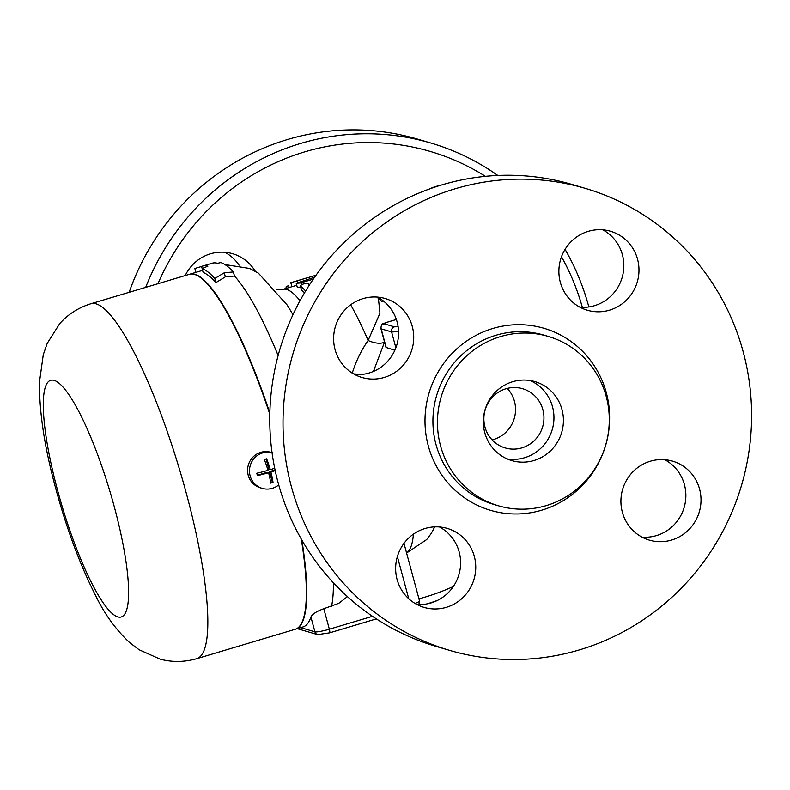 <?xml version="1.0" encoding="UTF-8"?>
<svg xmlns="http://www.w3.org/2000/svg" width="790" height="790" viewBox="0 0 790 790"><rect width="100%" height="100%" fill="white"/><g stroke="black" fill="none" stroke-linecap="round" stroke-linejoin="round"><path stroke-width="1.19" d="M449.49 650.328L436.238 646.437A240.753 233.731 -73.6 0 1 278.179 482.907A240.753 233.731 -73.6 0 1 340.48 246.174A240.753 233.731 -73.6 0 1 571.911 184.445M354.73 374.509A41.149 39.954 106.4 0 0 369.157 372.989A41.149 39.954 106.4 0 0 398.328 337.508A41.149 39.954 106.4 0 0 377.462 297.089M579.988 307.231A41.149 39.954 106.4 0 0 622.402 254.765A41.149 39.954 106.4 0 0 602.721 229.811M642.023 537.121A41.149 39.954 106.4 0 0 656.451 535.59A41.149 39.954 106.4 0 0 685.611 500.119A41.149 39.954 106.4 0 0 664.755 459.701M416.765 604.399A41.149 39.954 106.4 0 0 459.168 551.933A41.149 39.954 106.4 0 0 439.497 526.979M291.421 486.798A240.753 233.731 106.4 0 0 449.471 650.328A240.753 233.731 106.4 0 0 741.573 485.198A240.753 233.731 106.4 0 0 585.163 188.336A240.753 233.731 106.4 0 0 353.732 250.065A240.753 233.731 106.4 0 0 291.421 486.798M474.316 556.377A41.149 39.954 -73.6 0 1 463.661 596.845A41.149 39.954 -73.6 0 1 424.102 607.401A41.149 39.954 -73.6 0 1 397.36 556.654A41.149 39.954 -73.6 0 1 447.298 528.421A41.149 39.954 -73.6 0 1 474.316 556.377M650.328 461.232A41.149 39.954 -73.6 0 1 672.547 461.143A41.149 39.954 -73.6 0 1 699.298 511.89A41.149 39.954 -73.6 0 1 649.36 540.123A41.149 39.954 -73.6 0 1 620.91 500.781A41.149 39.954 -73.6 0 1 650.328 461.232M560.317 282.277A41.149 39.954 -73.6 0 1 570.963 241.819A41.149 39.954 -73.6 0 1 610.522 231.263A41.149 39.954 -73.6 0 1 637.263 282A41.149 39.954 -73.6 0 1 587.335 310.233A41.149 39.954 -73.6 0 1 560.317 282.277M384.305 377.432A41.149 39.954 -73.6 0 1 362.077 377.511A41.149 39.954 -73.6 0 1 335.335 326.774A41.149 39.954 -73.6 0 1 385.263 298.541A41.149 39.954 -73.6 0 1 413.723 337.883A41.149 39.954 -73.6 0 1 384.305 377.432M440.544 445.846A88.273 85.705 106.4 0 0 498.5 505.807A88.273 85.705 106.4 0 0 605.604 445.264A88.273 85.705 106.4 0 0 548.25 336.412A88.273 85.705 106.4 0 0 463.394 359.045A88.273 85.705 106.4 0 0 440.544 445.846M484.764 432.644A41.149 39.954 106.4 0 0 511.772 460.59A41.149 39.954 106.4 0 0 561.71 432.367A41.149 39.954 106.4 0 0 534.968 381.619A41.149 39.954 106.4 0 0 495.409 392.176A41.149 39.954 106.4 0 0 484.764 432.644M507.131 458.901A41.149 39.954 106.4 0 0 552.24 429.582A41.149 39.954 106.4 0 0 530.149 380.533M484.951 426.975A30.869 29.961 106.4 0 0 505.205 447.94A30.869 29.961 106.4 0 0 542.661 426.778A30.869 29.961 106.4 0 0 522.605 388.719A30.869 29.961 106.4 0 0 492.93 396.629A30.869 29.961 106.4 0 0 484.951 426.975M492.15 439.912A30.869 29.961 106.4 0 0 514.26 418.433A30.869 29.961 106.4 0 0 507.269 388.404M394.852 350.266L386.004 347.442L380.948 328.699A8.226 1.057 -15.1 0 0 381.175 328.867L391.583 331.918A4.118 3.999 -73.6 0 1 394.388 326.823L383.97 323.772A4.118 3.999 106.4 0 0 381.175 328.867L386.271 347.738M373.394 371.458L384.562 342.08M380.059 298.61L378.469 298.64M301.869 540.103A185.196 37.555 73.4 0 1 295.697 629.126L303.034 626.934A185.196 37.555 -106.6 0 0 310.924 617.02C312.208 614.166 316.504 611.391 323.821 608.705L338.782 603.323L347.432 596.618M189.511 274.288A185.196 37.555 73.4 0 1 189.699 274.229A185.196 37.555 73.4 0 1 269.844 412.992M224.261 272.787L233.386 271.957L234.492 276.036L225.357 276.836L215.907 282.603A185.196 37.555 -106.6 0 0 203.158 272.481L202.092 268.541A189.304 38.394 73.4 0 1 214.801 278.505L224.261 272.787L225.357 276.836M214.801 278.505L215.907 282.603M213.349 262.952L214.179 262.873M195.89 272.382L194.834 268.481L201.588 266.467A189.304 38.394 73.4 0 1 202.615 266.082A189.304 38.394 73.4 0 1 207.889 266.19L202.092 268.541M202.615 266.082L212.273 263.198A189.304 38.394 -106.6 0 1 217.536 263.317L220.844 262.576A189.304 38.394 73.4 0 1 233.386 271.957M201.588 266.467L202.141 268.521M382.182 301.78L378.43 298.59L379.97 313.176L368.12 340.49A20.579 9.806 -149.3 0 0 384.552 342.08M316.099 275.137L314.726 275.621A148.155 30.04 73.4 0 1 315.803 275.552M314.588 277.26L296.21 283.264L300.358 282.998L313.275 279.156M300.644 287.125L297.277 287.234M296.754 285.299L282.731 289.397L276.184 289.673M304.545 292.794A144.037 29.21 -106.6 0 0 301.513 290.009L301.385 289.565M350.632 304.822A144.037 29.21 73.4 0 1 368.12 340.49C361.089 350.622 355.737 361.702 352.073 373.739M309.492 284.834A148.155 30.04 -106.6 0 0 308.159 283.709C304.17 283.403 301.592 284.173 300.437 286.019A148.155 30.04 73.4 0 1 305.612 291.026M301.365 289.802L300.437 286.019L301.513 290.009M292.349 282.247L314.499 275.7M305.671 278.248L290.819 282.682L291.885 286.661M286.158 288.37L286.079 286.839L288.607 285.526L289.14 287.481M362.106 374.411L353.683 373.927M157.951 283.719A232.517 225.743 -73.6 0 1 485.425 176.338M561.502 256.75A232.517 225.743 -73.6 0 1 582.349 307.35M453.332 586.516A232.517 225.743 -73.6 0 1 418.957 598.84M185.216 275.572A41.149 39.954 -73.6 0 1 210.456 253.817A41.149 39.954 -73.6 0 1 232.685 253.738A41.149 39.954 -73.6 0 1 255.259 271.256M429.503 188.978A41.149 39.954 -73.6 0 1 439.635 185.581M427.272 603.827A240.753 233.731 106.4 0 0 437.393 600.439M588.846 306.945A240.753 233.731 106.4 0 0 565.067 249.373M497.828 175.459A240.753 233.731 106.4 0 0 430.669 142.97A240.753 233.731 106.4 0 0 145.676 287.382M430.669 142.97L417.416 139.079A240.753 233.731 106.4 0 0 129.155 292.31M239.084 265.183A41.149 39.954 106.4 0 0 224.883 252.296M196.848 658.653A185.196 37.555 -106.6 0 0 179.834 470.455A185.196 37.555 -106.6 0 0 90.85 303.755C78.398 307.636 67.989 314.301 59.635 323.742L47.212 343.383L43.282 354.641L39.5 381.817C39.135 412.034 44.586 447.742 55.853 488.941C66.933 529.675 80.244 565.314 95.778 595.887C104.586 614.106 115.873 629.679 129.619 642.576L139.109 649.755L160.291 659.196C172.309 662.366 184.495 662.188 196.848 658.653L295.312 629.245A185.196 37.555 -106.6 0 0 301.306 539.126M269.815 414.177A185.196 37.555 -106.6 0 0 189.314 274.347L90.85 303.755M275.206 470.652A24.342 3.111 164.9 0 1 270.921 472.025A24.342 4.938 73.4 0 1 273.024 482.443A21.014 2.686 164.9 0 1 270.703 483.134A24.342 4.938 -106.6 0 0 268.6 472.726A24.342 3.111 164.9 0 1 257.412 475.61A21.014 4.256 -106.6 0 0 256.77 473.25A24.342 3.111 -15.1 0 0 267.968 470.356A24.342 4.938 -106.6 0 0 264.324 459.494A21.014 2.686 -15.1 0 0 266.645 458.802A24.342 4.938 73.4 0 1 270.279 469.665L268.876 469.25L266.102 458.97M270.279 469.665A24.342 3.111 -15.1 0 0 274.703 468.243M270.921 472.025L269.518 471.62L272.382 482.256L270.654 482.769M275.058 469.961L269.518 471.62M273.024 482.443L272.382 482.256M268.6 472.726L267.198 472.311L257.323 475.254M272.046 452.67A18.516 17.982 106.4 0 0 254.666 457.854A18.516 17.982 106.4 0 0 250.124 475.807A18.516 17.982 106.4 0 0 262.28 488.388A18.516 17.982 106.4 0 0 278.722 484.892M272.708 452.848L270.822 452.295A18.516 17.982 106.4 0 0 253.017 457.045A18.516 17.982 106.4 0 0 248.228 475.254A18.516 17.982 106.4 0 0 260.384 487.835L262.28 488.388M428.308 445.916A94.859 92.094 106.4 0 0 583.04 484.704A94.859 92.094 106.4 0 0 540.587 327.376A94.859 92.094 106.4 0 0 428.308 445.916M498.5 505.807L493.957 504.474A88.273 85.705 -73.6 0 1 436.001 444.513A88.273 85.705 -73.6 0 1 458.852 357.712A88.273 85.705 -73.6 0 1 543.708 335.079L548.24 336.412M398.051 326.27A4.118 0.523 164.9 0 1 394.388 326.823M395.869 347.807L391.583 331.918A8.226 1.057 -15.1 0 0 398.525 330.901M383.97 323.772A4.118 0.523 164.9 0 1 386.883 322.34A4.118 0.839 -106.6 0 0 386.774 322.34A4.118 0.839 -106.6 0 0 386.675 322.399M386.883 322.34L396.373 319.506M413.427 534.159A144.037 29.21 73.4 0 1 406.554 552.872M397.38 556.595L408.746 598.721M372.475 616.309L329.351 629.196L323.821 608.705M333.4 582.783A185.196 37.555 73.4 0 1 331.543 606.394M403.986 543.362L419.52 600.923A12.344 1.58 164.9 0 1 415.066 603.432M234.492 276.036A185.196 37.555 73.4 0 1 278.139 355.51M310.924 617.02L314.924 631.822A4.118 3.999 106.4 0 0 317.629 634.617L329.578 632.859A4.118 0.839 -106.6 0 0 329.351 629.196A12.344 1.58 164.9 0 1 314.924 631.822L300.674 627.635M329.46 632.859A4.118 0.839 -106.6 0 0 329.578 632.859L376.356 618.886M314.726 275.621L315.012 276.668M301.197 282.761L301.691 284.588M300.012 300.753A144.037 29.21 -106.6 0 0 282.731 289.397M297.198 280.865L297.613 282.405M224.913 264.561L249.719 268.481L258.419 273.192L287.116 304.97A157.753 31.995 73.4 0 1 292.932 314.776M57.532 490.165A123.457 25.033 -106.6 0 0 127.753 605.051A123.457 25.033 -106.6 0 0 72.502 400.283A123.457 25.033 -106.6 0 0 57.532 490.165M585.143 188.326L571.891 184.435M396.353 319.476L386.774 322.34C384.088 324.305 381.205 321.826 380.948 328.699M202.596 270.377L189.699 274.229M297.297 628.652L317.629 634.617M418.878 604.508L419.52 600.923M434.747 526.881L431.251 533.428L426.719 539.531L406.593 553.03M378.43 298.59L377.176 297.07M314.637 275.621L314.953 276.757M296.21 283.294L297.277 287.244"/></g></svg>
